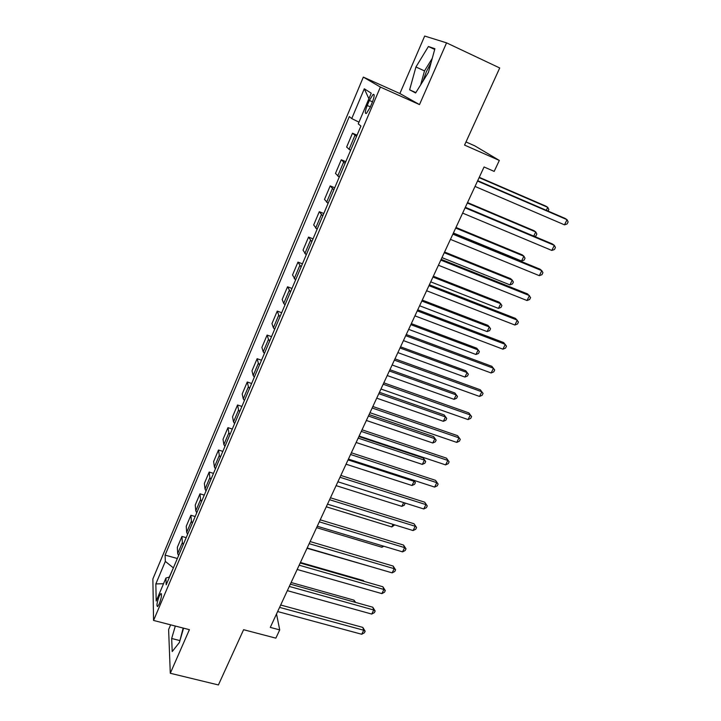 <?xml version="1.0" encoding="UTF-8"?>
<svg xmlns="http://www.w3.org/2000/svg" width="721" height="721" viewBox="0 0 721 721"><rect width="100%" height="100%" fill="white"/><g stroke="black" fill="none" stroke-linecap="round" stroke-linejoin="round"><path stroke-width="1.08" d="M159.323 603.783C161.576 597.439 162.072 594.05 160.801 593.608L159.134 596.402C156.89 602.711 156.394 606.091 157.656 606.559L159.323 603.783M423.047 81.031L426.354 71.712L431.059 62.727M170.652 624.837L168.615 629.559L170.291 673.27L218.409 684.95L243.599 629.703L275.855 638.148L279.721 629.893L276.513 613.977M363.33 77.111L152.87 578.945L153.555 620.439L380.382 87.061L363.33 77.111L399.885 93.523L419.505 104.599L446.56 42.854L424.678 36.05L399.885 93.523M465.982 141.956L474.824 145.867L499.32 160.432L494.182 171.4L484.061 166.975L270.285 627.396L279.721 629.893M446.56 42.854L499.716 67.972L464.558 145.083L499.32 160.432M369.359 100.444L367.223 105.482C365.024 111.268 364.763 113.918 366.43 113.44L370.098 107.492L372.261 102.391C374.469 96.578 374.74 93.919 373.063 94.424L369.359 100.444L372.496 101.832M358.977 122.164L351.749 118.577L349.306 116.577L165.091 555.107L177.357 558.514M351.749 118.577L364.294 88.791L371.243 93.189L358.256 123.868L360.924 126.04L166.191 584.812L165.938 578.035L156.205 601.026L155.844 583.911L165.325 561.398L165.091 555.107M419.505 104.599L380.382 87.061M170.291 673.27L189.398 629.667L153.555 620.439M173.41 567.815L169.318 577.043M356.525 136.395L352.488 133.214L357.048 135.169M178.592 555.612L177.699 553.566L177.339 547.338L181.944 536.442L186.207 537.659M187.613 534.36L186.685 532.359L186.234 526.312L190.903 515.272L195.184 516.515M196.752 512.82L195.797 510.865L195.247 505.006L199.978 493.813L204.277 495.093M206.026 490.983L205.034 489.072L204.376 483.403L209.18 472.057L213.488 473.382M215.417 468.848L214.398 466.992L213.641 461.512L218.508 450.012L222.834 451.373M224.943 446.398L223.889 444.596L223.023 439.314L227.953 427.652L232.306 429.058M234.604 423.642L233.514 421.884L232.541 416.819L237.542 404.995L241.905 406.437M244.401 400.552L243.274 398.857L242.193 393.999L247.258 382.013L251.647 383.5M254.342 377.146L253.179 375.506L251.971 370.864L257.118 358.707L261.516 360.239M264.418 353.398L263.219 351.821L261.894 347.405L267.112 335.076L271.529 336.644M274.647 329.308L273.403 327.794L271.961 323.612L277.252 311.102L281.686 312.716M285.02 304.875L283.732 303.415L282.172 299.476L287.535 286.787L291.987 288.445M295.538 280.072L292.528 274.989L297.971 262.12L302.441 263.823M306.218 254.919L303.027 250.151L308.552 237.092L313.04 238.849M317.06 229.377L313.689 224.952L319.295 211.695L323.801 213.497M328.064 203.457L324.504 199.375L330.2 185.919L334.715 187.775M339.23 177.15L335.481 173.419L341.258 159.765L345.801 161.675M350.559 150.446L346.63 147.075L352.488 133.214M345.098 163.316L341.258 159.765M333.85 189.83L330.2 185.919M322.756 215.949L319.295 211.695M311.832 241.679L308.552 237.092M301.072 267.04L297.971 262.12M290.473 292.023L287.535 286.787M280.018 316.645L278.757 315.158L277.252 311.102M269.717 340.916L268.491 339.366L267.112 335.076M259.56 364.835L258.379 363.231L257.118 358.707M249.556 388.421L248.412 386.753L247.258 382.013M239.687 411.673L238.579 409.952L237.542 404.995M229.954 434.601L228.881 432.825L227.953 427.652M220.356 457.213L219.319 455.384L218.508 450.012M210.893 479.51L209.883 477.626L209.18 472.057M201.556 501.501L200.582 499.572L199.978 493.813M192.345 523.194L191.407 521.22L190.903 515.272M183.269 544.598L182.359 542.571L181.944 536.442M165.325 561.398L173.256 567.769M169.516 576.98L165.938 578.035M368.9 98.723L364.294 88.791M155.844 583.911L163.523 583.749M415.945 66.972L409.627 89.801L415.62 92.973L428.418 72.388L434.898 48.731L428.409 46.505L415.945 66.972L424.498 70.91L420.667 84.853M175.32 626.035L171.661 638.5L172.211 651.568L179.394 642.492L183.576 628.162M432.267 58.338L424.498 70.91M434.7 49.452L428.409 46.505M415.846 92.603L409.627 89.801M183.161 628.054L179.601 641.798M179.529 640.491L171.661 638.5M477.518 181.052L567.048 219.68L564.489 224.844L475.022 186.433M477.69 180.692L565.039 218.391L567.048 219.68L568.13 221.897L567.103 223.952L564.489 224.844M546.302 210.307L547.753 207.342L545.914 206.161L479.258 177.312M548.059 211.064L548.825 209.487L547.753 207.342L479.114 177.636M465.099 207.81L554.332 245.356L551.808 250.439L462.639 213.11M465.333 207.306L552.394 243.95L554.332 245.356L555.44 247.483L554.431 249.511L551.808 250.439M452.869 234.154L541.804 270.654L539.317 275.665L450.445 239.372M453.167 233.514L539.939 269.149L541.804 270.654L542.931 272.7L541.94 274.701L539.317 275.665M440.819 260.11L529.457 295.583L527.006 300.522L438.431 265.247M441.18 259.335L527.664 293.97L530.611 297.548L529.629 299.521L527.006 300.522M533.72 236.091L535.739 231.946L533.973 230.666L467.532 202.574M534.513 236.425L535.892 235.956L536.848 234.01L535.739 231.946L467.325 203.025M453.401 233.009L521.553 261.011L523.906 256.198L522.202 254.828L455.969 227.476M521.553 261.011L524.095 260.119L525.032 258.199L523.906 256.198L455.699 228.052M441.973 257.613L509.918 284.867L512.234 280.118L510.594 278.648L444.569 252.017M509.918 284.867L512.451 283.939L513.379 282.046L512.234 280.118L444.244 252.72M428.95 285.669L517.29 320.151L514.875 325.027L426.598 290.743M429.365 284.768L515.56 318.439L518.462 322.044L517.498 323.981L514.875 325.027M430.716 281.857L498.436 308.39L500.725 303.712L499.148 302.144L433.339 276.224M498.436 308.39L500.978 307.425L501.888 305.56L500.725 303.712L432.96 277.035M417.252 310.859L505.295 344.368L502.916 349.171L414.935 315.852M417.729 309.832L503.637 342.556L506.493 346.179L505.547 348.099L502.916 349.171M405.725 335.68L493.47 368.242L491.127 372.973L403.445 340.6M406.265 334.526L491.884 366.331L494.696 369.981L493.759 371.865L491.127 372.973M394.369 360.139L481.817 391.773L479.51 396.442L392.125 364.988M394.964 358.869L480.285 389.773L483.061 393.441L482.142 395.297L479.51 396.442M383.184 384.239L470.326 414.981L468.046 419.577L380.967 389.016M383.824 382.851L468.857 412.89L471.588 416.567L470.678 418.405L468.046 419.577M468.857 412.89L471.588 416.567M372.153 407.996L458.998 437.854L456.744 442.397L369.963 412.709M372.847 406.5L457.592 435.682L460.277 439.377L459.385 441.189L456.744 442.397M457.592 435.682L460.277 439.377M419.613 305.776L487.117 331.597L489.37 326.983L487.856 325.324L422.254 300.089M487.117 331.597L489.658 330.597L490.559 328.758L489.37 326.983L421.821 301.017M408.663 329.353L475.95 354.48L478.167 349.928L476.716 348.189L411.33 323.621M475.95 354.48L478.492 353.452L479.375 351.641L478.167 349.928L410.844 324.666M397.875 352.605L464.937 377.056L467.127 372.568L465.721 370.738L400.552 346.828M464.937 377.056L467.478 376.001L468.353 374.208L467.127 372.568L400.02 347.982M387.222 375.542L454.068 399.335L456.222 394.901L454.879 392.99L389.926 369.72M454.879 392.99L457.475 396.478L456.222 394.901L389.34 370.973M457.475 396.478L456.609 398.244L454.068 399.335M376.723 398.163L443.343 421.307L445.47 416.936L444.181 414.945L379.435 392.305M444.181 414.945L446.732 418.45L445.47 416.936L378.804 393.657M446.732 418.45L445.884 420.19L443.343 421.307M361.275 431.419L447.822 460.422L445.605 464.892L359.121 436.061M362.023 429.806L446.479 458.159L449.129 461.873L448.237 463.657L445.605 464.892M446.479 458.159L449.129 461.873M366.358 420.469L432.762 442.991L434.862 438.683L433.627 436.611L369.098 414.575M433.627 436.611L436.142 440.125L434.862 438.683L368.422 416.035M436.142 440.125L435.304 441.847L432.762 442.991M350.559 454.5L436.8 482.673L434.619 487.081L348.432 459.079M351.352 452.788L435.511 480.33L438.125 484.061L437.25 485.819L434.619 487.081M435.511 480.33L438.125 484.061M356.138 442.487L422.317 464.396L424.39 460.133L423.209 457.988L358.896 436.556M423.209 457.988L425.687 461.521L424.39 460.133L358.175 438.107M425.687 461.521L424.858 463.224L422.317 464.396M339.988 477.266L425.931 504.619L423.777 508.972L337.897 481.781M340.835 475.445L424.696 502.195L427.274 505.944L426.408 507.683L423.777 508.972M424.696 502.195L427.274 505.944M346.053 464.207L412.015 485.512L414.061 481.313L348.063 459.89M413.863 480.339L415.377 482.637L414.557 484.314L412.015 485.512M415.377 482.637L413.512 480.222M329.569 499.707L415.215 526.267L413.088 530.557L327.505 504.159M330.461 497.796L414.034 523.77L416.567 527.529L415.72 529.241L413.088 530.557M414.034 523.77L416.567 527.529M336.103 485.639L401.84 506.358L403.67 502.6M404.968 503.015L404.382 505.133L401.84 506.358M404.571 502.888L405.193 503.483M319.295 521.842L404.634 547.618L402.534 551.862L317.258 526.231M320.223 519.832L403.508 545.049L404.634 547.618L406.013 548.825L405.175 550.52L402.534 551.862M403.508 545.049L406.013 548.825M326.28 506.791L391.8 526.934L393.044 524.374M394.729 524.897L391.8 526.934M309.156 543.67L394.198 568.689L392.134 572.871L307.146 547.996M310.138 541.561L393.125 566.048L394.198 568.689L395.595 569.833L394.766 571.51L392.134 572.871M393.125 566.048L395.595 569.833M316.591 527.655L381.887 547.248L382.563 545.86M383.878 546.248L381.887 547.248M299.161 565.201L383.905 589.481L381.86 593.608L297.178 569.473M300.179 563.002L382.878 586.768L383.905 589.481L385.311 590.571L384.491 592.211L381.86 593.608M382.878 586.768L385.311 590.571M289.301 586.434L373.739 610.002L371.73 614.067L287.346 590.652M290.365 584.154L372.766 607.217L373.739 610.002L375.163 611.029L374.361 612.652L371.73 614.067M372.766 607.217L375.163 611.029M279.577 607.388L363.717 630.244L361.726 634.264L277.639 611.543M280.676 605.018L362.789 627.396L363.717 630.244L365.15 631.217L364.357 632.822L361.726 634.264M362.789 627.396L365.15 631.217M307.029 548.257L372.225 567.048M363.699 581.252L363.465 580.594L300.432 562.47M363.465 580.594L364.033 581.351M354.597 602.125L353.948 600.133L291.122 582.514M353.948 600.133L355.651 602.423M349.018 149.4L354.957 135.395M337.725 176.032L343.584 162.234M326.613 202.268L332.372 188.677M315.654 228.115L321.332 214.723M304.857 253.585L310.454 240.39M294.222 278.685L299.729 265.679M283.732 303.415L289.166 290.599M273.403 327.794L278.757 315.158M263.219 351.821L268.491 339.366M253.179 375.506L258.379 363.231M243.274 398.857L248.412 386.753M233.514 421.884L238.579 409.952M223.889 444.596L228.881 432.825M214.398 466.992L219.319 455.384M205.034 489.072L209.883 477.626M195.797 510.865L200.582 499.572M186.685 532.359L191.407 521.22M177.699 553.566L182.359 542.571M370.369 106.861L367.223 105.482M161.423 593.771L160.801 593.608M374.154 94.911L373.063 94.424"/></g></svg>
